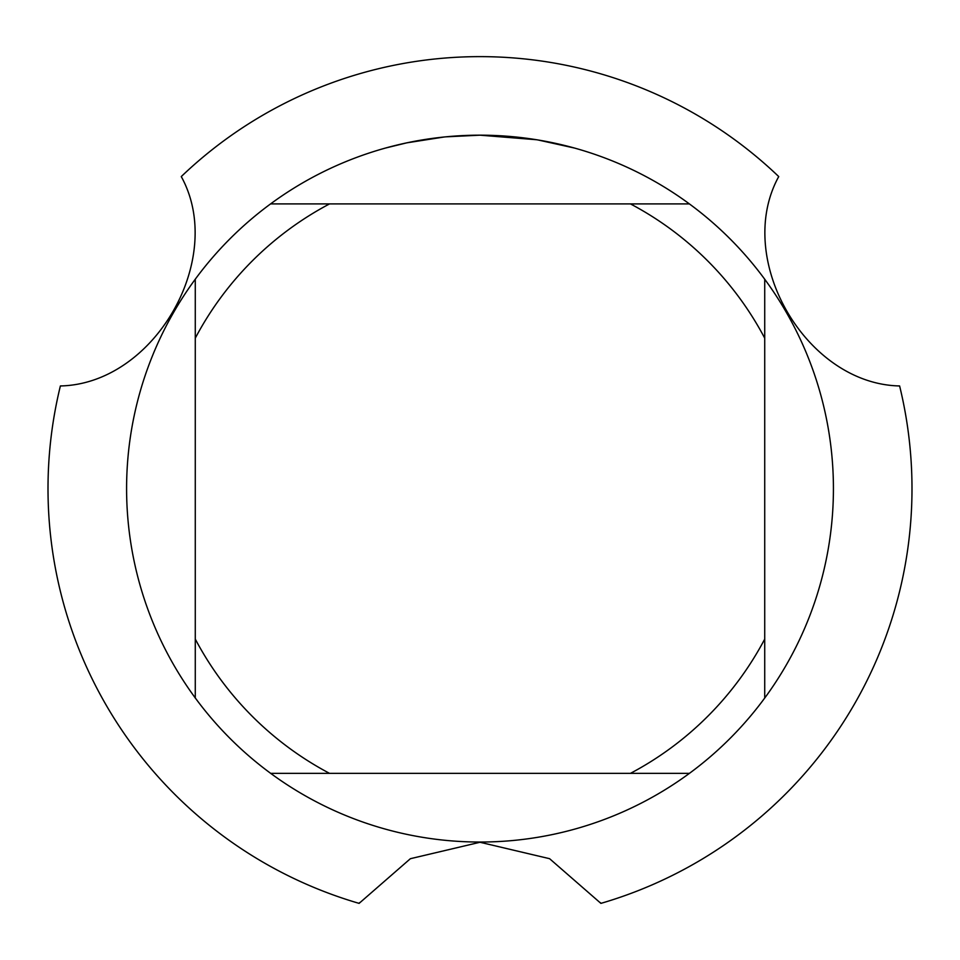 <?xml version="1.0" encoding="UTF-8"?>
<svg xmlns="http://www.w3.org/2000/svg" width="960" height="960" viewBox="0 0 960 960"><rect width="100%" height="100%" fill="white"/><g stroke="black" fill="none" stroke-linecap="round" stroke-linejoin="round"><path stroke-width="1.44" d="M536.508 139.728L480 135.18L490.86 135.348M491.628 135.372L509.4 136.404M513.924 136.812L520.512 137.508M476.22 135.192L445.62 136.848L480 135.18A353.46 353.46 0 0 1 689.424 773.352A353.46 353.46 0 0 1 195.276 279.204L195.276 698.064M495.72 135.528L500.508 135.768M538.008 139.968L574.524 148.056M181.668 177.396L181.272 176.568A432 432 0 0 1 480 56.628A432 432 0 0 0 181.272 176.568C226.524 258.756 154.38 383.988 60.384 385.956A432 432 0 0 0 359.1 903.372L410.388 858.696L480 842.268L549.588 858.684L600.9 903.372A432 432 0 0 0 899.616 385.956C805.812 384.048 733.428 258.948 778.728 176.568L778.728 176.568A432 432 0 0 0 480 56.628A432 432 0 0 1 778.728 176.568L778.332 177.396M444.12 137.004L406.824 142.836L385.488 148.044M432.876 138.336L435.54 137.988M451.704 136.308L454.056 136.128M455.352 136.032L456.924 135.924M270.576 773.352L329.544 773.352A322.032 322.032 0 0 1 195.276 639.084M329.544 773.352L689.424 773.352M764.724 698.064L764.724 639.084A322.032 322.032 0 0 1 630.456 773.352M764.724 639.084L764.724 279.204M689.424 203.904L630.456 203.904A322.032 322.032 0 0 1 764.724 338.172M630.456 203.904L270.576 203.904A353.46 353.46 0 0 1 480 135.18M195.276 338.172A322.032 322.032 0 0 1 329.544 203.904M195.276 279.204A353.46 353.46 0 0 1 270.576 203.904M61.296 385.884L60.384 385.956A432 432 0 0 0 359.1 903.372L359.628 902.616M600.372 902.616L600.9 903.372A432 432 0 0 0 899.616 385.956L898.704 385.884"/></g></svg>
